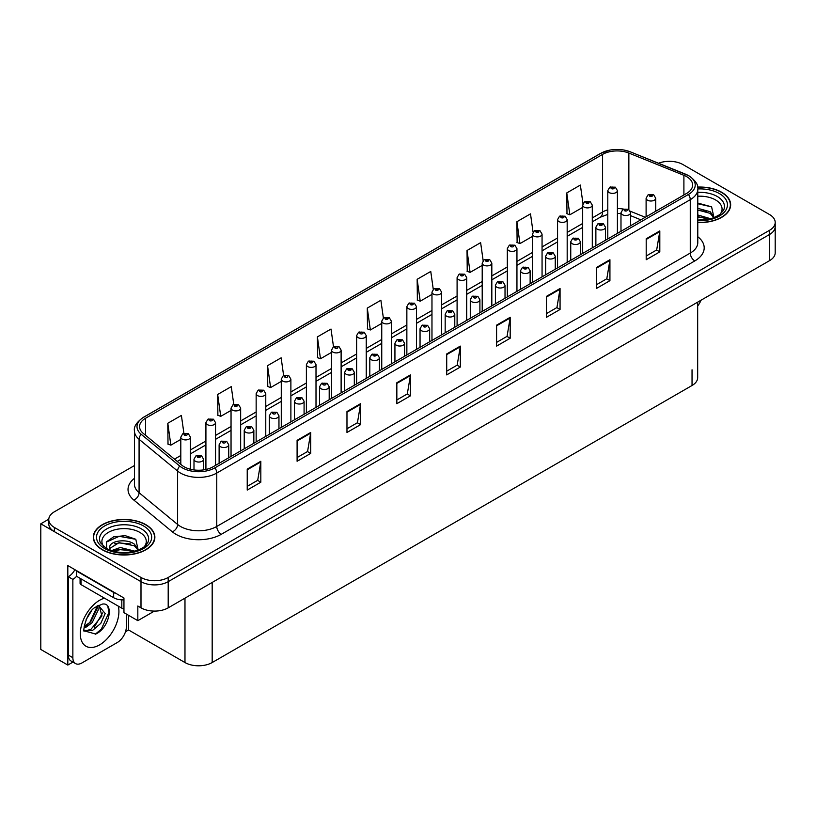 <?xml version="1.0" encoding="UTF-8"?>
<svg xmlns="http://www.w3.org/2000/svg" width="816" height="816" viewBox="0 0 816 816"><rect width="100%" height="100%" fill="white"/><g stroke="black" fill="none" stroke-linecap="round" stroke-linejoin="round"><path stroke-width="1.22" d="M72.95 662.092L67.82 665.06L67.82 565.59L123.95 597.995L123.95 612.653L137.822 620.66L137.822 606.002L140.995 607.838A19.237 11.108 0 0 0 168.198 607.838L769.57 260.641A19.237 11.108 0 0 0 775.2 252.787L775.2 226.613A19.237 11.108 0 0 1 769.57 234.467A19.237 11.108 0 0 0 775.2 226.613L775.2 222.421A19.237 11.108 0 0 0 769.57 214.567L682.972 164.577A19.237 11.108 0 0 0 658.553 163.241M154.408 611.092L137.822 620.66M670.099 161.333L668.641 161.333M134.436 465.559L54.397 511.775A19.237 11.108 0 0 0 48.766 519.619A19.237 11.108 0 0 0 54.397 527.473L140.995 577.473A19.237 11.108 0 0 0 168.198 577.473L168.198 581.655L769.57 234.467L168.198 581.655A19.237 11.108 0 0 1 140.995 581.655A19.237 11.108 0 0 0 168.198 581.655L168.198 607.838M67.82 665.06L40.8 649.454L40.8 523.811L140.995 581.655L54.397 531.665A19.237 11.108 0 0 1 48.766 523.811L48.766 519.619M48.776 519.2L40.8 523.811M697.67 302.144L697.67 377.645A19.237 11.108 180 0 1 692.039 385.499L212.18 662.541A19.237 11.108 180 0 1 184.977 662.541L128.571 629.983L128.571 615.325M128.571 629.983L125.491 631.757M697.782 222.533A30.773 17.768 0 0 0 730.657 204.806A30.773 17.768 0 0 0 721.64 192.239A30.773 17.768 0 0 0 697.609 187.088M145.85 524.678A30.773 17.768 0 0 0 112.312 520.822A30.773 17.768 0 0 0 93.31 537.244A30.773 17.768 0 0 0 102.326 549.8A30.773 17.768 0 0 0 135.864 553.656A30.773 17.768 0 0 0 154.867 537.244A30.773 17.768 0 0 0 145.85 524.678M686.644 176.644A20.522 11.842 180 0 1 692.651 185.018A20.522 11.842 180 0 1 686.644 193.392L213.129 466.772A20.522 11.842 180 0 1 181.815 465.191L143.279 433.418A20.522 11.842 180 0 1 139.567 426.625A20.522 11.842 180 0 1 145.574 418.241L602.585 154.387A20.522 11.842 180 0 1 628.861 153.061L683.9 175.318A20.522 11.842 180 0 1 686.644 176.644M688.459 175.593A23.083 13.331 0 0 0 685.379 174.104L630.34 151.847A23.083 13.331 0 0 0 624.791 150.205A23.083 13.331 0 0 0 609.399 150.205A23.083 13.331 0 0 0 600.77 153.347L143.759 417.2A23.083 13.331 0 0 0 141.178 434.265L179.714 466.038A23.083 13.331 0 0 0 214.945 467.823L688.459 194.443A23.083 13.331 0 0 0 688.459 175.593M247.228 469.129L247.228 490.069L260.824 482.215L260.824 461.275L247.228 469.129M247.228 486.356L257.703 480.308L260.773 461.968A5.131 2.958 -120 0 0 260.824 461.275M257.611 480.359L260.824 482.215M297.095 440.334L297.095 461.275L310.702 453.421L310.702 432.48L297.095 440.334M297.095 457.562L307.571 451.513L310.641 433.184A5.131 2.958 -120 0 0 310.702 432.48M307.479 451.564L310.702 453.421M346.973 411.539L346.973 432.48L360.57 424.636L360.57 403.685L346.973 411.539M346.973 428.767L357.449 422.719L360.519 404.389A5.131 2.958 -120 0 0 360.57 403.685M357.357 422.77L360.57 424.636M396.841 382.745L396.841 403.696L410.438 395.842L410.438 374.901L396.841 382.745M396.841 399.973L407.317 393.924L410.387 375.595A5.131 2.958 -120 0 0 410.438 374.901M407.225 393.985L410.438 395.842M646.201 238.782L646.201 259.723L659.807 251.869L659.807 230.928L646.201 238.782M646.201 256.01L656.676 249.961L659.746 231.622A5.131 2.958 -120 0 0 659.807 230.928M656.584 250.012L659.807 251.869M596.333 267.577L596.333 288.517L609.929 280.663L609.929 259.723L596.333 267.577M596.333 284.804L606.808 278.756L609.878 260.416A5.131 2.958 -120 0 0 609.929 259.723M606.716 278.807L609.929 280.663M546.455 296.371L546.455 317.312L560.062 309.458L560.062 288.517L546.455 296.371M546.455 313.599L556.93 307.55L560 289.211A5.131 2.958 -120 0 0 560.062 288.517M556.838 307.601L560.062 309.458M496.587 325.166L496.587 346.106L510.184 338.252L510.184 317.312L496.587 325.166M496.587 342.394L507.062 336.345L510.133 318.005A5.131 2.958 -120 0 0 510.184 317.312M506.971 336.396L510.184 338.252M446.709 353.96L446.709 374.901L460.316 367.047L460.316 346.106L446.709 353.96M446.709 371.178L457.184 365.129L460.255 346.8A5.131 2.958 -120 0 0 460.316 346.106M457.093 365.191L460.316 367.047M168.198 577.473L769.57 230.275A19.237 11.108 0 0 0 775.2 222.421M283.621 375.554L281.143 357.826L267.536 365.68L267.76 386.498M233.764 404.389L231.265 386.621L217.668 394.475L217.882 415.293M183.896 433.265L181.397 415.415L167.79 423.269L168.014 444.088M433.255 289.272L430.756 271.453L417.149 279.307L417.374 300.115M483.143 260.63L480.624 242.658L467.027 250.512L467.242 271.32M533.052 232.07L530.502 213.863L516.895 221.717L517.12 242.536M582.981 203.653L580.37 185.069L566.773 192.923L566.987 213.741M333.499 346.749L331.01 329.042L317.404 336.886L317.628 357.704M383.367 317.985L380.878 300.247L367.282 308.101L367.496 328.909M367.282 308.101L370.352 329.98L381.745 323.401M370.352 329.98L367.282 328.828M417.149 279.307L420.22 301.186L431.97 294.403M420.22 301.186L417.149 300.033M467.027 250.512L470.098 272.391L482.205 265.394M470.098 272.391L467.027 271.238M516.895 221.717L519.965 243.596L532.44 236.395M519.965 243.596L516.895 242.444M566.773 192.923L569.843 214.802L582.675 207.386M569.843 214.802L566.773 213.659M317.404 336.886L320.474 358.765L331.51 352.4M320.474 358.765L317.404 357.622M267.536 365.68L270.606 387.559L281.275 381.409M270.606 387.559L267.536 386.417M217.668 394.475L220.738 416.354L231.04 410.407M220.738 416.354L217.668 415.211M167.79 423.269L170.86 445.148L180.805 439.416M170.86 445.148L167.79 444.006M190.424 469.251L190.424 437.141A4.804 2.774 180 0 1 187.445 439.702A4.804 2.774 180 0 1 182.213 439.1A4.804 2.774 180 0 1 180.805 437.141L182.723 433.806A3.203 1.928 57.8 0 1 184.426 433.898A1.601 0.928 0 0 0 184.477 435.173A1.601 0.928 0 0 0 186.742 435.173A1.601 0.928 0 0 0 186.742 433.867A1.601 0.928 0 0 0 184.528 433.837L185.181 434.245M184.528 433.837A3.203 1.765 -117.9 0 0 183.029 433.622A3.203 1.765 -117.9 0 0 182.886 433.714M185.14 434.775L184.426 433.898M185.161 434.785L185.14 434.275M203.612 469.883L203.612 459.255A4.804 2.774 180 0 1 200.644 461.825A4.804 2.774 180 0 1 195.401 461.224A4.804 2.774 180 0 1 193.994 459.255L195.911 455.92A3.203 1.928 57.8 0 1 197.625 456.011A1.601 0.928 0 0 0 197.666 457.297A1.601 0.928 0 0 0 199.94 457.297A1.601 0.928 0 0 0 199.94 455.981A1.601 0.928 0 0 0 197.717 455.96L199.441 456.644L198.349 456.899L197.625 456.011M198.37 456.909L198.37 456.368M197.717 455.96A3.203 1.765 -117.9 0 0 196.217 455.746A3.203 1.765 -117.9 0 0 196.085 455.828M198.349 456.899L198.329 456.389M215.536 465.385L215.536 422.637A4.804 2.774 180 0 1 212.568 425.207A4.804 2.774 180 0 1 207.325 424.606A4.804 2.774 180 0 1 205.918 422.637L207.835 419.302A3.203 1.928 57.8 0 1 209.549 419.393A1.601 0.928 0 0 0 209.59 420.679A1.601 0.928 0 0 0 211.864 420.679A1.601 0.928 0 0 0 211.864 419.363A1.601 0.928 0 0 0 209.641 419.342L210.293 419.75M209.641 419.342A3.203 1.765 -117.9 0 0 208.141 419.118A3.203 1.765 -117.9 0 0 208.009 419.21M210.253 419.771L209.549 419.393M240.659 450.881L240.659 408.133A4.804 2.774 180 0 1 237.68 410.703A4.804 2.774 180 0 1 232.448 410.101A4.804 2.774 180 0 1 231.04 408.133L232.958 404.797A3.203 1.928 57.8 0 1 234.661 404.889A1.601 0.928 0 0 0 234.712 406.174A1.601 0.928 0 0 0 236.977 406.174A1.601 0.928 0 0 0 236.977 404.869A1.601 0.928 0 0 0 234.763 404.838L236.487 405.521L235.396 405.776L234.661 404.889M235.416 405.797L235.416 405.246M234.763 404.838A3.203 1.765 -117.9 0 0 233.264 404.624A3.203 1.765 -117.9 0 0 233.121 404.716M265.771 436.376L265.771 393.638A4.804 2.774 180 0 1 262.803 396.199A4.804 2.774 180 0 1 257.56 395.597A4.804 2.774 180 0 1 256.153 393.638L258.07 390.293A3.203 1.928 57.8 0 1 259.784 390.395A1.601 0.928 0 0 0 259.825 391.67A1.601 0.928 0 0 0 262.099 391.67A1.601 0.928 0 0 0 262.099 390.364A1.601 0.928 0 0 0 259.876 390.334L261.599 391.017L260.508 391.282L259.784 390.395M259.876 390.334A3.203 1.765 -117.9 0 0 258.376 390.119A3.203 1.765 -117.9 0 0 258.244 390.211M228.725 457.766L228.725 444.761A4.804 2.774 180 0 1 225.757 447.321A4.804 2.774 180 0 1 220.524 446.719A4.804 2.774 180 0 1 219.116 444.761L221.034 441.415A3.203 1.928 57.8 0 1 222.737 441.517A1.601 0.928 0 0 0 222.788 442.792A1.601 0.928 0 0 0 225.053 442.792A1.601 0.928 0 0 0 225.053 441.487A1.601 0.928 0 0 0 222.839 441.456L223.492 441.864M222.839 441.456A3.203 1.765 -117.9 0 0 221.34 441.242A3.203 1.765 -117.9 0 0 221.197 441.334M223.451 442.384L222.737 441.517M223.472 442.405L223.451 441.884M253.847 443.261L253.847 430.256A4.804 2.774 180 0 1 250.879 432.817A4.804 2.774 180 0 1 245.636 432.215A4.804 2.774 180 0 1 244.229 430.256L246.146 426.921A3.203 1.928 57.8 0 1 247.86 427.013A1.601 0.928 0 0 0 247.901 428.288A1.601 0.928 0 0 0 250.175 428.288A1.601 0.928 0 0 0 250.175 426.982A1.601 0.928 0 0 0 247.952 426.952L249.676 427.635L248.584 427.9L247.86 427.013M248.605 427.91L248.605 427.36M247.952 426.952A3.203 1.765 -117.9 0 0 246.452 426.737A3.203 1.765 -117.9 0 0 246.32 426.829M248.584 427.9L248.564 427.39M278.96 428.767L278.96 415.752A4.804 2.774 180 0 1 275.992 418.322A4.804 2.774 180 0 1 270.759 417.721A4.804 2.774 180 0 1 269.351 415.752L271.269 412.417A3.203 1.928 57.8 0 1 272.972 412.508A1.601 0.928 0 0 0 273.023 413.794A1.601 0.928 0 0 0 275.288 413.794A1.601 0.928 0 0 0 275.288 412.478A1.601 0.928 0 0 0 273.074 412.457L273.727 412.865M273.074 412.457A3.203 1.765 -117.9 0 0 271.575 412.233A3.203 1.765 -117.9 0 0 271.432 412.325M273.686 413.386L272.972 412.508M273.707 413.396L273.686 412.886M304.082 414.263L304.082 401.248A4.804 2.774 180 0 1 301.114 403.818A4.804 2.774 180 0 1 295.871 403.216A4.804 2.774 180 0 1 294.464 401.248L296.381 397.912A3.203 1.928 57.8 0 1 298.095 398.014A1.601 0.928 0 0 0 298.136 399.289A1.601 0.928 0 0 0 300.41 399.289A1.601 0.928 0 0 0 300.41 397.984A1.601 0.928 0 0 0 298.187 397.953L299.911 398.636L298.819 398.891L298.095 398.014M298.84 398.912L298.84 398.361M298.187 397.953A3.203 1.765 -117.9 0 0 296.687 397.739A3.203 1.765 -117.9 0 0 296.545 397.831M298.819 398.891L298.799 398.381M700.964 300.247A12.821 7.405 -60 0 1 697.67 306M95.717 634.042L84.374 630.88C82.406 634.124 85.588 612.673 95.197 607.318L102.377 604.095C114.311 601.973 109.803 627.871 95.717 634.042M99.083 605.248L101.929 615.927L90.892 629.381L86.659 630.533L84.191 630.238M84.262 630.564L92.453 630.513L100.786 623.383L105.193 613.561L98.481 605.411L97.328 605.911M86.108 619.63L91.627 610.735M84.068 627.79L86.578 626.882L92.188 622.618L98.267 609.97L97.696 605.737M84.181 626.474L90.739 621.792L96.829 609.144L96.686 606.278M126.358 614.04L126.358 626.81A12.821 7.405 -60 0 1 117.29 642.518L81.926 662.939A12.821 7.405 -60 0 1 75.511 663.571L70.972 660.96A12.821 7.405 -60 0 1 68.32 655.085L68.32 576.769A12.821 7.405 120 0 0 74.909 569.68M76.582 576.3A12.821 7.405 -60 0 1 72.859 579.38L68.32 576.769M75.511 663.571A12.821 7.405 -60 0 1 72.859 657.706L72.859 579.38M116.555 593.732A12.821 7.405 180 0 1 113.659 592.467L76.48 571.006A12.821 7.405 0 0 0 76.867 570.812M113.659 592.467L113.659 597.71A12.821 7.405 0 0 0 123.95 599.842M76.48 571.006L76.48 576.239L113.659 597.71M85.639 626.341L89.78 622.547L97.43 605.86M94.197 627.28L102.581 612.989M95.217 634.267L101.296 629.197L108.936 612.53L107.855 606.502M697.782 196.238A22.185 12.811 180 0 1 715.571 199.94A22.185 12.811 180 0 1 719.947 214.455M714.082 218.086L711.593 206.836L697.782 203.062M697.639 187.272A30.457 17.585 180 0 1 721.415 192.372A30.457 17.585 180 0 1 730.34 204.806A30.457 17.585 180 0 1 697.782 222.35M697.782 214.985L710.716 218.749M697.782 216.648L708.818 219.208M697.782 208.335L710.134 211.691L714.316 217.566M697.782 209.998L710.134 213.353L713.908 217.719M697.782 203.725L711.664 206.887M697.782 210.375L706.554 211.517M697.782 217.025L706.554 218.178M104.02 546.893A22.185 12.811 180 0 1 111.323 530.951A22.185 12.811 180 0 1 139.781 532.369A22.185 12.811 180 0 1 144.157 546.893M138.292 550.514L135.793 539.264L125.205 535.653L113.628 536.826L106.447 541.855L106.682 548.301M145.625 524.81A30.457 17.585 180 0 1 154.54 537.244A30.457 17.585 180 0 1 135.742 553.483A30.457 17.585 180 0 1 102.551 549.668A30.457 17.585 180 0 1 93.626 537.244A30.457 17.585 180 0 1 112.435 520.996A30.457 17.585 180 0 1 145.625 524.81M111.435 550.637L120.34 547.495L134.915 551.188M113.108 551.147L123.094 549.086L133.028 551.647M109.058 549.749L109.752 546.485A14.494 8.364 0 0 0 109.589 547.709A14.494 8.364 0 0 0 110.262 550.229M109.752 546.485C110.792 540.712 126.643 538.417 134.334 544.119L138.516 549.994M109.66 548.515L119.085 542.65L134.334 545.782L138.108 550.157M80.08 578.32L80.08 583.307A3.203 1.846 0 0 0 81.019 584.613L121.819 608.175A3.203 1.846 0 0 0 123.95 608.716M106.284 542.15L119.197 536.316L135.864 539.315M114.566 543.803L119.197 542.956L130.754 543.956M114.587 550.443L119.197 549.607L130.764 550.606M290.884 421.882L290.884 379.134A4.804 2.774 180 0 1 287.915 381.694A4.804 2.774 180 0 1 282.683 381.092A4.804 2.774 180 0 1 281.275 379.134L283.193 375.799A3.203 1.928 57.8 0 1 284.896 375.89A1.601 0.928 0 0 0 284.947 377.176A1.601 0.928 0 0 0 287.212 377.176A1.601 0.928 0 0 0 287.212 375.86A1.601 0.928 0 0 0 284.998 375.829L285.651 376.247M284.998 375.829A3.203 1.765 -117.9 0 0 283.499 375.615A3.203 1.765 -117.9 0 0 283.356 375.707M285.61 376.768L284.896 375.89M285.631 376.778L285.61 376.268M316.006 407.378L316.006 364.63A4.804 2.774 180 0 1 313.038 367.2A4.804 2.774 180 0 1 307.795 366.598A4.804 2.774 180 0 1 306.388 364.63L308.305 361.294A3.203 1.928 57.8 0 1 310.019 361.386A1.601 0.928 0 0 0 310.06 362.671A1.601 0.928 0 0 0 312.334 362.671A1.601 0.928 0 0 0 312.334 361.355A1.601 0.928 0 0 0 310.111 361.335L311.834 362.018L310.743 362.273L310.019 361.386M310.111 361.335A3.203 1.765 -117.9 0 0 308.611 361.121A3.203 1.765 -117.9 0 0 308.479 361.202M341.119 392.873L341.119 350.135A4.804 2.774 180 0 1 338.15 352.696A4.804 2.774 180 0 1 332.918 352.094A4.804 2.774 180 0 1 331.51 350.135L333.428 346.79A3.203 1.928 57.8 0 1 335.131 346.892A1.601 0.928 0 0 0 335.182 348.167A1.601 0.928 0 0 0 337.447 348.167A1.601 0.928 0 0 0 337.447 346.861A1.601 0.928 0 0 0 335.233 346.831L335.886 347.239M335.233 346.831A3.203 1.765 -117.9 0 0 333.734 346.616A3.203 1.765 -117.9 0 0 333.591 346.708M335.845 347.759L335.131 346.892M335.866 347.779L335.845 347.259M329.195 399.758L329.195 386.753A4.804 2.774 180 0 1 326.227 389.314A4.804 2.774 180 0 1 320.994 388.712A4.804 2.774 180 0 1 319.586 386.753L321.504 383.418A3.203 1.928 57.8 0 1 323.207 383.51A1.601 0.928 0 0 0 323.258 384.785A1.601 0.928 0 0 0 325.523 384.785A1.601 0.928 0 0 0 325.523 383.479A1.601 0.928 0 0 0 323.309 383.449L323.962 383.857M323.309 383.449A3.203 1.765 -117.9 0 0 321.81 383.234A3.203 1.765 -117.9 0 0 321.667 383.326M323.921 384.387L323.207 383.51M323.942 384.397L323.921 383.887M354.317 385.264L354.317 372.249A4.804 2.774 180 0 1 351.349 374.819A4.804 2.774 180 0 1 346.106 374.218A4.804 2.774 180 0 1 344.699 372.249L346.616 368.914A3.203 1.928 57.8 0 1 348.33 369.005A1.601 0.928 0 0 0 348.371 370.291A1.601 0.928 0 0 0 350.645 370.291A1.601 0.928 0 0 0 350.645 368.975A1.601 0.928 0 0 0 348.422 368.954L350.146 369.628L349.054 369.893L348.33 369.005M349.075 369.903L349.075 369.362M348.422 368.954A3.203 1.765 -117.9 0 0 346.922 368.73A3.203 1.765 -117.9 0 0 346.78 368.822M349.054 369.893L349.034 369.383M379.43 370.76L379.43 357.745A4.804 2.774 180 0 1 376.462 360.315A4.804 2.774 180 0 1 371.229 359.713A4.804 2.774 180 0 1 369.811 357.745L371.739 354.409A3.203 1.928 57.8 0 1 373.442 354.501A1.601 0.928 0 0 0 373.493 355.786A1.601 0.928 0 0 0 375.758 355.786A1.601 0.928 0 0 0 375.758 354.481A1.601 0.928 0 0 0 373.544 354.45L375.268 355.133L374.177 355.388L373.442 354.501M374.187 355.399L374.187 354.858M373.544 354.45A3.203 1.765 -117.9 0 0 372.045 354.236A3.203 1.765 -117.9 0 0 371.902 354.328M366.241 378.379L366.241 335.631A4.804 2.774 180 0 1 363.273 338.191A4.804 2.774 180 0 1 358.03 337.589A4.804 2.774 180 0 1 356.623 335.631L358.54 332.296A3.203 1.928 57.8 0 1 360.254 332.387A1.601 0.928 0 0 0 360.295 333.662A1.601 0.928 0 0 0 362.569 333.662A1.601 0.928 0 0 0 362.569 332.357A1.601 0.928 0 0 0 360.346 332.326L360.998 332.734M360.346 332.326A3.203 1.765 -117.9 0 0 358.846 332.112A3.203 1.765 -117.9 0 0 358.703 332.204M360.958 332.765L360.254 332.387M391.354 363.875L391.354 321.127A4.804 2.774 180 0 1 388.385 323.697A4.804 2.774 180 0 1 383.153 323.095A4.804 2.774 180 0 1 381.745 321.127L383.663 317.791A3.203 1.928 57.8 0 1 385.366 317.883A1.601 0.928 0 0 0 385.417 319.168A1.601 0.928 0 0 0 387.682 319.168A1.601 0.928 0 0 0 387.682 317.852A1.601 0.928 0 0 0 385.468 317.832L387.192 318.515L386.101 318.77L385.366 317.883M386.111 318.781L386.111 318.24M385.468 317.832A3.203 1.765 -117.9 0 0 383.969 317.608A3.203 1.765 -117.9 0 0 383.826 317.699M416.476 349.37L416.476 306.622A4.804 2.774 180 0 1 413.508 309.193A4.804 2.774 180 0 1 408.265 308.591A4.804 2.774 180 0 1 406.858 306.622L408.775 303.287A3.203 1.928 57.8 0 1 410.489 303.389A1.601 0.928 0 0 0 410.53 304.664A1.601 0.928 0 0 0 412.804 304.664A1.601 0.928 0 0 0 412.804 303.358A1.601 0.928 0 0 0 410.581 303.328L412.304 304.011L411.213 304.266L410.489 303.389M410.581 303.328A3.203 1.765 -117.9 0 0 409.081 303.113A3.203 1.765 -117.9 0 0 408.938 303.205M441.589 334.876L441.589 292.128A4.804 2.774 180 0 1 438.62 294.688A4.804 2.774 180 0 1 433.388 294.086A4.804 2.774 180 0 1 431.97 292.128L433.898 288.793A3.203 1.928 57.8 0 1 435.601 288.884A1.601 0.928 0 0 0 435.652 290.159A1.601 0.928 0 0 0 437.917 290.159A1.601 0.928 0 0 0 437.917 288.854A1.601 0.928 0 0 0 435.703 288.823L437.427 289.507L436.325 289.772L435.601 288.884M436.346 289.782L436.346 289.231M435.703 288.823A3.203 1.765 -117.9 0 0 434.204 288.609A3.203 1.765 -117.9 0 0 434.061 288.701M436.325 289.772L436.315 289.262M466.711 320.372L466.711 277.624A4.804 2.774 180 0 1 463.743 280.194A4.804 2.774 180 0 1 458.5 279.592A4.804 2.774 180 0 1 457.093 277.624L459.01 274.288A3.203 1.928 57.8 0 1 460.724 274.38A1.601 0.928 0 0 0 460.765 275.665A1.601 0.928 0 0 0 463.039 275.665A1.601 0.928 0 0 0 463.039 274.349A1.601 0.928 0 0 0 460.816 274.329L462.539 275.002L461.448 275.267L460.724 274.38M460.816 274.329A3.203 1.765 -117.9 0 0 459.316 274.105A3.203 1.765 -117.9 0 0 459.173 274.196M404.552 356.255L404.552 343.25A4.804 2.774 180 0 1 401.584 345.811A4.804 2.774 180 0 1 396.341 345.209A4.804 2.774 180 0 1 394.934 343.25L396.851 339.905A3.203 1.928 57.8 0 1 398.565 340.007A1.601 0.928 0 0 0 398.606 341.282A1.601 0.928 0 0 0 400.88 341.282A1.601 0.928 0 0 0 400.88 339.976A1.601 0.928 0 0 0 398.657 339.946L400.381 340.629L399.289 340.894L398.565 340.007M399.31 340.904L399.31 340.354M398.657 339.946A3.203 1.765 -117.9 0 0 397.157 339.731A3.203 1.765 -117.9 0 0 397.015 339.823M399.289 340.894L399.269 340.374M429.665 341.751L429.665 328.746A4.804 2.774 180 0 1 426.697 331.306A4.804 2.774 180 0 1 421.464 330.704A4.804 2.774 180 0 1 420.046 328.746L421.974 325.411A3.203 1.928 57.8 0 1 423.677 325.502A1.601 0.928 0 0 0 423.728 326.777A1.601 0.928 0 0 0 425.993 326.777A1.601 0.928 0 0 0 425.993 325.472A1.601 0.928 0 0 0 423.779 325.441L424.422 325.859M423.779 325.441A3.203 1.765 -117.9 0 0 422.28 325.227A3.203 1.765 -117.9 0 0 422.137 325.319M424.391 326.38L423.677 325.502M424.402 326.39L424.391 325.88M454.787 327.257L454.787 314.242A4.804 2.774 180 0 1 451.819 316.812A4.804 2.774 180 0 1 446.576 316.21A4.804 2.774 180 0 1 445.169 314.242L447.086 310.906A3.203 1.928 57.8 0 1 448.8 310.998A1.601 0.928 0 0 0 448.841 312.283A1.601 0.928 0 0 0 451.115 312.283A1.601 0.928 0 0 0 451.115 310.967A1.601 0.928 0 0 0 448.892 310.947L450.616 311.63L449.524 311.885L448.8 310.998M449.545 311.896L449.545 311.355M448.892 310.947A3.203 1.765 -117.9 0 0 447.392 310.733A3.203 1.765 -117.9 0 0 447.25 310.814M449.524 311.885L449.504 311.375M479.9 312.752L479.9 299.747A4.804 2.774 180 0 1 476.932 302.308A4.804 2.774 180 0 1 471.699 301.706A4.804 2.774 180 0 1 470.281 299.747L472.199 296.402A3.203 1.928 57.8 0 1 473.912 296.504A1.601 0.928 0 0 0 473.963 297.779A1.601 0.928 0 0 0 476.228 297.779A1.601 0.928 0 0 0 476.228 296.473A1.601 0.928 0 0 0 474.014 296.443L474.657 296.851M474.014 296.443A3.203 1.765 -117.9 0 0 472.515 296.228A3.203 1.765 -117.9 0 0 472.372 296.32M474.626 297.371L473.912 296.504M474.637 297.391L474.626 296.871M505.022 298.248L505.022 285.243A4.804 2.774 180 0 1 502.054 287.803A4.804 2.774 180 0 1 496.811 287.201A4.804 2.774 180 0 1 495.404 285.243L497.321 281.908A3.203 1.928 57.8 0 1 499.035 281.999A1.601 0.928 0 0 0 499.076 283.274A1.601 0.928 0 0 0 501.35 283.274A1.601 0.928 0 0 0 501.35 281.969A1.601 0.928 0 0 0 499.127 281.938L500.851 282.622L499.759 282.887L499.035 281.999M499.78 282.897L499.78 282.346M499.127 281.938A3.203 1.765 -117.9 0 0 497.627 281.724A3.203 1.765 -117.9 0 0 497.485 281.816M499.759 282.887L499.739 282.377M491.824 305.867L491.824 263.119A4.804 2.774 180 0 1 488.855 265.69A4.804 2.774 180 0 1 483.623 265.088A4.804 2.774 180 0 1 482.205 263.119L484.123 259.784A3.203 1.928 57.8 0 1 485.836 259.876A1.601 0.928 0 0 0 485.887 261.161A1.601 0.928 0 0 0 488.152 261.161A1.601 0.928 0 0 0 488.152 259.855A1.601 0.928 0 0 0 485.938 259.825L487.662 260.508L486.56 260.763L485.836 259.876M486.581 260.773L486.581 260.233M485.938 259.825A3.203 1.765 -117.9 0 0 484.439 259.61A3.203 1.765 -117.9 0 0 484.296 259.702M486.56 260.763L486.55 260.253M516.946 291.363L516.946 248.625A4.804 2.774 180 0 1 513.978 251.185A4.804 2.774 180 0 1 508.735 250.583A4.804 2.774 180 0 1 507.328 248.625L509.245 245.279A3.203 1.928 57.8 0 1 510.959 245.381A1.601 0.928 0 0 0 511 246.656A1.601 0.928 0 0 0 513.274 246.656A1.601 0.928 0 0 0 513.274 245.351A1.601 0.928 0 0 0 511.051 245.32L511.703 245.728M511.051 245.32A3.203 1.765 -117.9 0 0 509.551 245.106A3.203 1.765 -117.9 0 0 509.408 245.198M511.663 245.749L510.959 245.381M542.059 276.869L542.059 234.121A4.804 2.774 180 0 1 539.09 236.681A4.804 2.774 180 0 1 533.858 236.079A4.804 2.774 180 0 1 532.44 234.121L534.358 230.785A3.203 1.928 57.8 0 1 536.071 230.877A1.601 0.928 0 0 0 536.122 232.152A1.601 0.928 0 0 0 538.387 232.152A1.601 0.928 0 0 0 538.387 230.846A1.601 0.928 0 0 0 536.173 230.816L537.897 231.499L536.795 231.764L536.071 230.877M536.816 231.775L536.816 231.234M536.173 230.816A3.203 1.765 -117.9 0 0 534.674 230.602A3.203 1.765 -117.9 0 0 534.531 230.693M536.795 231.764L536.785 231.254M567.181 262.364L567.181 219.616A4.804 2.774 180 0 1 564.213 222.187A4.804 2.774 180 0 1 558.97 221.585A4.804 2.774 180 0 1 557.563 219.616L559.48 216.281A3.203 1.928 57.8 0 1 561.194 216.373A1.601 0.928 0 0 0 561.235 217.658A1.601 0.928 0 0 0 563.499 217.658A1.601 0.928 0 0 0 563.499 216.342A1.601 0.928 0 0 0 561.286 216.322L563.009 217.005L561.918 217.26L561.194 216.373M561.286 216.322A3.203 1.765 -117.9 0 0 559.786 216.107A3.203 1.765 -117.9 0 0 559.643 216.189M592.294 247.86L592.294 205.122A4.804 2.774 180 0 1 589.325 207.682A4.804 2.774 180 0 1 584.083 207.08A4.804 2.774 180 0 1 582.675 205.122L584.593 201.776A3.203 1.928 57.8 0 1 586.306 201.878A1.601 0.928 0 0 0 586.357 203.153A1.601 0.928 0 0 0 588.622 203.153A1.601 0.928 0 0 0 588.622 201.848A1.601 0.928 0 0 0 586.408 201.817L588.132 202.501L587.03 202.766L586.306 201.878M587.051 202.776L587.051 202.225M586.408 201.817A3.203 1.765 -117.9 0 0 584.909 201.603A3.203 1.765 -117.9 0 0 584.766 201.695M617.416 233.366L617.416 190.618A4.804 2.774 180 0 1 614.448 193.178A4.804 2.774 180 0 1 609.205 192.576A4.804 2.774 180 0 1 607.798 190.618L609.715 187.282A3.203 1.928 57.8 0 1 611.419 187.374A1.601 0.928 0 0 0 611.47 188.649A1.601 0.928 0 0 0 613.734 188.649A1.601 0.928 0 0 0 613.734 187.343A1.601 0.928 0 0 0 611.521 187.313L613.244 187.996L612.153 188.261L611.419 187.374M611.521 187.313A3.203 1.765 -117.9 0 0 610.021 187.099A3.203 1.765 -117.9 0 0 609.878 187.19M530.135 283.754L530.135 270.739A4.804 2.774 180 0 1 527.167 273.309A4.804 2.774 180 0 1 521.924 272.707A4.804 2.774 180 0 1 520.516 270.739L522.434 267.403A3.203 1.928 57.8 0 1 524.147 267.495A1.601 0.928 0 0 0 524.198 268.78A1.601 0.928 0 0 0 526.463 268.78A1.601 0.928 0 0 0 526.463 267.464A1.601 0.928 0 0 0 524.249 267.444L525.973 268.117L524.872 268.382L524.147 267.495M524.892 268.393L524.892 267.852M524.249 267.444A3.203 1.765 -117.9 0 0 522.75 267.22A3.203 1.765 -117.9 0 0 522.607 267.311M555.257 269.249L555.257 256.234A4.804 2.774 180 0 1 552.289 258.805A4.804 2.774 180 0 1 547.046 258.203A4.804 2.774 180 0 1 545.639 256.234L547.556 252.899A3.203 1.928 57.8 0 1 549.26 252.991A1.601 0.928 0 0 0 549.311 254.276A1.601 0.928 0 0 0 551.575 254.276A1.601 0.928 0 0 0 551.575 252.97A1.601 0.928 0 0 0 549.362 252.94L551.086 253.623L549.994 253.878L549.26 252.991M550.015 253.898L550.015 253.348M549.362 252.94A3.203 1.765 -117.9 0 0 547.862 252.725A3.203 1.765 -117.9 0 0 547.72 252.817M549.994 253.878L549.974 253.368M580.37 254.745L580.37 241.74A4.804 2.774 180 0 1 577.402 244.3A4.804 2.774 180 0 1 572.159 243.698A4.804 2.774 180 0 1 570.751 241.74L572.669 238.405A3.203 1.928 57.8 0 1 574.382 238.496A1.601 0.928 0 0 0 574.433 239.771A1.601 0.928 0 0 0 576.698 239.771A1.601 0.928 0 0 0 576.698 238.466A1.601 0.928 0 0 0 574.484 238.435L575.127 238.843M574.484 238.435A3.203 1.765 -117.9 0 0 572.985 238.221A3.203 1.765 -117.9 0 0 572.842 238.313M575.086 239.374L574.382 238.496M575.107 239.384L575.086 238.874M605.492 240.251L605.492 227.236A4.804 2.774 180 0 1 602.524 229.796A4.804 2.774 180 0 1 597.281 229.194A4.804 2.774 180 0 1 595.874 227.236L597.791 223.9A3.203 1.928 57.8 0 1 599.495 223.992A1.601 0.928 0 0 0 599.546 225.277A1.601 0.928 0 0 0 601.81 225.277A1.601 0.928 0 0 0 601.81 223.961A1.601 0.928 0 0 0 599.597 223.931L601.321 224.614L600.229 224.879L599.495 223.992M600.25 224.89L600.25 224.349M599.597 223.931A3.203 1.765 -117.9 0 0 598.097 223.717A3.203 1.765 -117.9 0 0 597.955 223.808M600.229 224.879L600.209 224.369M630.605 225.746L630.605 212.731A4.804 2.774 180 0 1 627.637 215.302A4.804 2.774 180 0 1 622.394 214.7A4.804 2.774 180 0 1 620.986 212.731L622.904 209.396A3.203 1.928 57.8 0 1 624.617 209.488A1.601 0.928 0 0 0 624.668 210.773A1.601 0.928 0 0 0 626.933 210.773A1.601 0.928 0 0 0 626.933 209.467A1.601 0.928 0 0 0 624.719 209.437L625.362 209.845M624.719 209.437A3.203 1.765 -117.9 0 0 623.22 209.222A3.203 1.765 -117.9 0 0 623.077 209.314M625.321 210.365L624.617 209.488M625.342 210.375L625.321 209.865M655.727 211.242L655.727 198.237A4.804 2.774 180 0 1 652.759 200.797A4.804 2.774 180 0 1 647.516 200.195A4.804 2.774 180 0 1 646.109 198.237L648.026 194.891A3.203 1.928 57.8 0 1 649.73 194.993A1.601 0.928 0 0 0 649.781 196.268A1.601 0.928 0 0 0 652.045 196.268A1.601 0.928 0 0 0 652.045 194.963A1.601 0.928 0 0 0 649.832 194.932L651.556 195.616L650.464 195.881L649.73 194.993M650.485 195.891L650.485 195.34M649.832 194.932A3.203 1.765 -117.9 0 0 648.332 194.718A3.203 1.765 -117.9 0 0 648.19 194.81M769.57 260.641L769.57 230.275M140.995 607.838L140.995 577.473M212.18 662.541L212.18 582.44M692.039 385.499L692.039 369.791M184.977 662.541L184.977 598.148M697.782 236.732A32.059 18.513 180 0 1 694.804 260.926L221.289 534.307A6.416 3.703 60 0 1 216.76 526.453L690.265 253.072A25.643 14.81 0 0 0 697.782 242.607L697.782 189.21A25.643 14.81 180 0 1 690.265 199.675A6.416 3.703 -120 0 0 688.459 194.443M221.289 534.307A32.059 18.513 180 0 1 175.95 534.307A32.059 18.513 180 0 1 172.36 531.838L133.824 500.055A32.059 18.513 180 0 1 134.436 478.339M180.489 526.453A25.643 14.81 0 0 0 216.76 526.453L216.76 473.056A25.643 14.81 180 0 1 177.613 471.077L139.077 439.304A25.643 14.81 180 0 1 134.436 430.807L134.436 484.204A25.643 14.81 0 0 0 139.077 492.701L177.613 524.474A25.643 14.81 0 0 0 180.489 526.453M609.399 150.205L600.29 153.551A6.416 3.703 60 0 1 600.77 153.347M143.759 417.2A6.416 3.703 -120 0 0 143.279 417.404C136.588 422.239 133.64 426.707 134.436 430.807M141.178 434.265A6.416 4.284 129.5 0 0 139.077 439.304L139.077 492.701A6.416 4.284 -50.5 0 1 133.824 500.055M179.714 466.038A6.416 4.284 129.5 0 0 177.613 471.077L177.613 524.474A6.416 4.284 -50.5 0 1 172.36 531.838M214.945 467.823A6.416 3.703 60 0 1 216.76 473.056L690.265 199.675L690.265 253.072A6.416 3.703 60 0 0 694.804 260.926M54.397 527.473L54.397 531.665M145.574 418.241L145.574 435.305M683.9 175.318L683.9 194.973M628.861 153.061L628.861 209.508M645.262 217.28L630.289 211.232M623.465 209.09A20.522 11.842 0 0 0 617.416 208.508M607.798 209.794A20.522 11.842 0 0 0 602.585 211.976L592.294 217.923M602.585 154.387L602.585 211.976A11.536 6.661 60 0 1 600.199 217.26L592.294 221.819M582.675 223.472L567.181 232.417M557.563 237.976L542.059 246.922M532.44 252.47L516.946 261.426M507.328 266.975L491.824 275.92M482.205 281.479L466.711 290.425M457.093 295.984L441.589 304.929M431.97 310.478L416.476 319.433M406.858 324.982L391.354 333.928M381.745 339.487L366.241 348.432M356.623 353.981L341.119 362.936M331.51 368.485L316.006 377.431M306.388 382.99L290.884 391.935M281.275 397.484L265.771 406.439M256.153 411.988L240.659 420.934M231.04 426.493L215.536 435.438M205.918 440.997L190.424 449.942M180.805 455.491L174.481 459.143M640.866 219.82L631.156 215.893A11.536 5.406 -68 0 1 630.605 215.587M446.709 354.623L460.255 346.8M496.587 325.829L510.133 318.005M546.455 297.034L560 289.211M596.333 268.24L609.878 260.416M646.201 239.445L659.746 231.622M396.841 383.418L410.387 375.595M346.973 412.202L360.519 404.389M297.095 440.997L310.641 433.184M247.228 469.792L260.773 461.968M118.289 606.135A27.316 15.769 -60 0 1 99.603 644.875A27.316 15.769 -60 0 1 80.294 633.726A27.316 15.769 -60 0 1 99.603 600.27A27.316 15.769 -60 0 1 104.499 598.179M84.201 630.299A14.494 8.364 120 0 0 86.659 630.533M72.859 657.706L68.32 655.085M697.782 192.382A24.572 14.188 180 0 1 717.254 196.483A24.572 14.188 180 0 1 723.578 210.253L719.753 214.608L713.908 217.719L707.441 219.484L697.782 220.085M697.782 188.935A27.571 15.922 180 0 1 719.375 193.555A27.571 15.922 180 0 1 724.934 211.456A27.571 15.922 180 0 1 697.782 220.677M100.388 542.681A24.572 14.188 180 0 1 111.751 526.677A24.572 14.188 180 0 1 141.454 528.911A24.572 14.188 180 0 1 147.778 542.681C145.36 545.068 149.063 544.762 138.108 550.157C126.551 553.84 115.913 553.228 106.192 548.332L100.388 542.681M143.585 525.983A27.571 15.922 180 0 1 143.585 548.495A27.571 15.922 180 0 1 104.591 548.495A27.571 15.922 180 0 1 104.591 525.983A27.571 15.922 180 0 1 143.585 525.983M121.819 608.175L121.819 599.852M81.019 584.613L81.019 578.86M697.782 189.21C698.649 185.212 695.701 180.744 688.939 175.797L630.533 151.919L624.791 150.205M600.29 153.551L143.279 417.404M631.156 215.893L630.605 215.679M620.986 213.557L617.416 213.384M607.798 214.414L600.199 217.26M582.675 227.378L567.181 236.324M557.563 241.873L542.059 250.828M532.44 256.377L516.946 265.322M507.328 270.881L491.824 279.827M482.205 285.386L466.711 294.331M457.093 299.88L441.589 308.836M431.97 314.384L416.476 323.33M406.858 328.889L391.354 337.834M381.745 343.383L366.241 352.339M356.623 357.887L341.119 366.833M331.51 372.392L316.006 381.337M306.388 386.886L290.884 395.842M281.275 401.39L265.771 410.336M256.153 415.895L240.659 424.84M231.04 430.399L215.536 439.345M205.918 444.893L190.424 453.849M180.805 459.398L177.266 461.438M190.424 437.141L188.343 433.704L183.029 433.622M180.805 464.355L180.805 437.141M203.612 459.255L201.542 455.828L196.217 455.746M193.994 469.934L193.994 459.255M215.536 422.637L213.466 419.21L208.141 419.118M205.918 469.465L205.918 422.637M240.659 408.133L238.578 404.705L233.264 404.624M231.04 456.44L231.04 408.133M265.771 393.638L263.701 390.201L258.376 390.119M256.153 441.935L256.153 393.638M228.725 444.761L226.654 441.323L221.34 441.242M219.116 463.315L219.116 444.761M253.847 430.256L251.777 426.829L246.452 426.737M244.229 448.82L244.229 430.256M278.96 415.752L276.889 412.325L271.575 412.233M269.351 434.316L269.351 415.752M304.082 401.248L302.012 397.82L296.687 397.739M294.464 419.812L294.464 401.248M730.34 204.806L730.34 207.366M154.54 537.244L154.54 539.794M93.626 537.244L93.626 539.794M290.884 379.134L288.813 375.707L283.499 375.615M281.275 427.431L281.275 379.134M316.006 364.63L313.936 361.202L308.611 361.121M306.388 412.927L306.388 364.63M341.119 350.135L339.048 346.698L333.734 346.616M331.51 398.432L331.51 350.135M329.195 386.753L327.124 383.316L321.81 383.234M319.586 405.317L319.586 386.753M354.317 372.249L352.247 368.822L346.922 368.73M344.699 390.813L344.699 372.249M379.43 357.745L377.359 354.317L372.045 354.236M369.811 376.309L369.811 357.745M366.241 335.631L364.171 332.204L358.846 332.112M356.623 383.928L356.623 335.631M391.354 321.127L389.283 317.699L383.969 317.608M381.745 369.424L381.745 321.127M416.476 306.622L414.406 303.195L409.081 303.113M406.858 354.929L406.858 306.622M441.589 292.128L439.518 288.691L434.204 288.609M431.97 340.425L431.97 292.128M466.711 277.624L464.641 274.196L459.316 274.105M457.093 325.921L457.093 277.624M404.552 343.25L402.482 339.813L397.157 339.731M394.934 361.814L394.934 343.25M429.665 328.746L427.594 325.319L422.28 325.227M420.046 347.31L420.046 328.746M454.787 314.242L452.717 310.814L447.392 310.733M445.169 332.806L445.169 314.242M479.9 299.747L477.829 296.31L472.515 296.228M470.281 318.301L470.281 299.747M505.022 285.243L502.952 281.806L497.627 281.724M495.404 303.807L495.404 285.243M491.824 263.119L489.753 259.692L484.439 259.61M482.205 311.426L482.205 263.119M516.946 248.625L514.876 245.188L509.551 245.106M507.328 296.922L507.328 248.625M542.059 234.121L539.988 230.693L534.674 230.602M532.44 282.418L532.44 234.121M567.181 219.616L565.111 216.189L559.786 216.107M557.563 267.913L557.563 219.616M592.294 205.122L590.223 201.685L584.909 201.603M582.675 253.419L582.675 205.122M617.416 190.618L615.346 187.18L610.021 187.099M607.798 238.915L607.798 190.618M530.135 270.739L528.064 267.311L522.75 267.22M520.516 289.303L520.516 270.739M555.257 256.234L553.187 252.807L547.862 252.725M545.639 274.798L545.639 256.234M580.37 241.74L578.299 238.303L572.985 238.221M570.751 260.304L570.751 241.74M605.492 227.236L603.422 223.808L598.097 223.717M595.874 245.8L595.874 227.236M630.605 212.731L628.534 209.304L623.22 209.222M620.986 231.295L620.986 212.731M655.727 198.237L653.657 194.8L648.332 194.718M646.109 216.801L646.109 198.237"/></g></svg>
